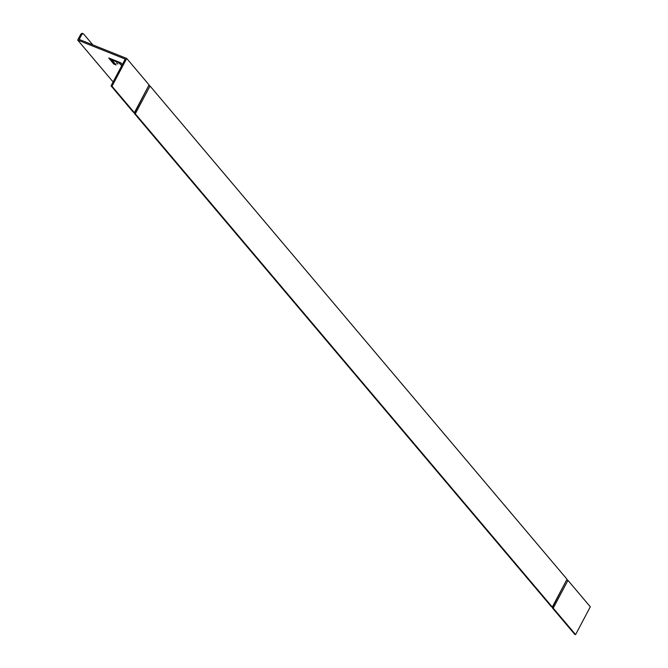 <?xml version="1.0" encoding="UTF-8"?>
<svg xmlns="http://www.w3.org/2000/svg" width="668" height="668" viewBox="0 0 668 668"><rect width="100%" height="100%" fill="white"/><g stroke="black" fill="none" stroke-linecap="round" stroke-linejoin="round"><path stroke-width="1" d="M113.109 81.955L77.688 40.063L80.36 35.012A2.922 1.311 -68.2 0 1 82.381 33.4A2.922 1.311 -68.2 0 1 82.632 33.584M92.835 44.898L83.6 33.976A2.922 1.311 111.8 0 0 83.35 33.784A2.922 1.311 111.8 0 0 81.337 35.396L79.191 39.437L126.728 58.45L149.089 84.903L134.377 112.7L133.408 112.307L111.038 85.855L125.217 59.076L77.688 40.063M148.238 86.523L134.335 113.41L135.303 113.802L150.024 86.005L148.772 85.512M566.163 580.868L552.261 607.755L553.229 608.147L567.95 580.358L566.731 579.874L566.197 580.884M117.827 63.994L116.416 63.009L117.827 63.994M122.361 64.479L120.749 62.759L108.742 57.957L113.677 63.978L114.211 62.967L114.629 63.209M121.743 65.639L118.528 62.6L112.834 60.32L112.232 60.37L116.115 64.988L113.677 63.978M567.95 580.358L590.312 606.811L575.599 634.6L574.63 634.216L552.261 607.755M134.335 113.41L551.334 606.653L552.302 607.045L567.015 579.256L150.024 86.005M120.666 62.725L122.277 64.629M110.604 58.7L114.211 62.967M575.599 634.6L553.229 608.147M126.728 58.45L112.007 86.247L111.038 85.855M134.377 112.7L112.007 86.247M552.302 607.045L135.303 113.802M119.873 63.427L120.315 62.583M118.528 62.6L118.846 61.999M112.834 60.32L113.151 59.719M112.232 60.37L112.683 59.527M81.337 35.396L80.36 35.012M114.011 64.186L114.545 63.176M83.35 33.784L82.381 33.4"/></g></svg>
